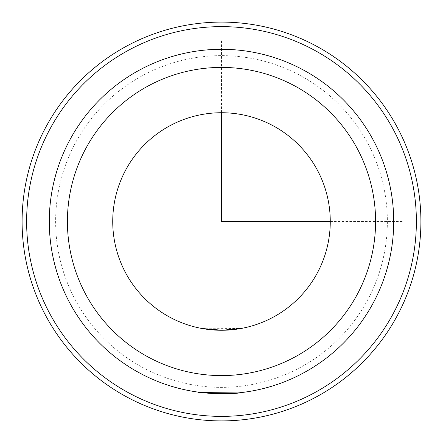 <?xml version="1.0" encoding="UTF-8"?>
<svg xmlns="http://www.w3.org/2000/svg" width="443" height="443" viewBox="0 0 443 443"><rect width="100%" height="100%" fill="white"/><g stroke="black" fill="none" stroke-linecap="round" stroke-linejoin="round"><path stroke-width="0.33" stroke-dasharray="2.21 1.66" d="M241.994 328.318L244.159 327.881L241.385 328.435L203.786 328.817M201.006 328.318L201.659 328.44M198.841 327.881L198.841 392.221L201.615 392.564M316.95 273.647A108.768 108.768 0 0 1 169.353 316.95A108.768 108.768 0 0 1 126.05 169.353A108.768 108.768 0 0 1 273.647 126.05A108.768 108.768 0 0 1 316.95 273.647M372.629 304.064A172.216 172.216 0 0 1 138.936 372.629A172.216 172.216 0 0 1 70.371 138.936A172.216 172.216 0 0 1 304.064 70.371A172.216 172.216 0 0 1 372.629 304.064A172.216 172.216 0 0 1 138.936 372.629A172.216 172.216 0 0 1 70.371 138.936A172.216 172.216 0 0 1 304.064 70.371A172.216 172.216 0 0 1 372.629 304.064A172.216 172.216 0 0 1 138.936 372.629A172.216 172.216 0 0 1 70.371 138.936A172.216 172.216 0 0 1 304.064 70.371A172.216 172.216 0 0 1 372.629 304.064M75.936 141.976A165.87 165.87 0 0 1 301.024 75.936A165.87 165.87 0 0 1 367.064 301.024A165.87 165.87 0 0 1 141.976 367.064A165.87 165.87 0 0 1 75.936 141.976M50.48 128.071A194.876 194.876 0 0 1 314.929 50.48A194.876 194.876 0 0 1 392.52 314.929A194.876 194.876 0 0 1 128.071 392.52A194.876 194.876 0 0 1 50.48 128.071M46.504 125.901A199.405 199.405 0 0 1 317.099 46.504A199.405 199.405 0 0 1 396.496 317.099A199.405 199.405 0 0 1 125.901 396.496A199.405 199.405 0 0 1 46.504 125.901M237.847 392.935L241.385 392.564M330.268 221.5L402.776 221.5M221.5 112.732L221.5 40.224M356.726 295.37A154.086 154.086 0 0 1 147.63 356.726A154.086 154.086 0 0 1 86.274 147.63A154.086 154.086 0 0 1 295.37 86.274A154.086 154.086 0 0 1 356.726 295.37M244.159 392.221L244.159 327.881"/><path stroke-width="0.66" d="M203.786 328.817L201.006 328.318M241.385 392.564C228.616 395.566 186.37 391.313 201.615 392.564L237.847 392.935M316.95 273.647A108.768 108.768 0 0 1 169.353 316.95A108.768 108.768 0 0 1 126.05 169.353A108.768 108.768 0 0 1 273.647 126.05A108.768 108.768 0 0 1 316.95 273.647M201.659 328.44L222.214 330.262L241.994 328.318M46.504 125.901A199.405 199.405 0 0 1 317.099 46.504A199.405 199.405 0 0 1 396.496 317.099A199.405 199.405 0 0 1 125.901 396.496A199.405 199.405 0 0 1 46.504 125.901M50.48 128.071A194.876 194.876 0 0 1 314.929 50.48A194.876 194.876 0 0 1 392.52 314.929A194.876 194.876 0 0 1 128.071 392.52A194.876 194.876 0 0 1 50.48 128.071M70.371 138.936A172.216 172.216 0 0 1 304.064 70.371A172.216 172.216 0 0 1 372.629 304.064A172.216 172.216 0 0 1 138.936 372.629A172.216 172.216 0 0 1 70.371 138.936A172.216 172.216 0 0 1 304.064 70.371A172.216 172.216 0 0 1 372.629 304.064A172.216 172.216 0 0 1 138.936 372.629A172.216 172.216 0 0 1 70.371 138.936M221.5 112.732L221.5 221.5L330.268 221.5M86.274 147.63A154.086 154.086 0 0 1 295.37 86.274A154.086 154.086 0 0 1 356.726 295.37A154.086 154.086 0 0 1 147.63 356.726A154.086 154.086 0 0 1 86.274 147.63"/></g></svg>
